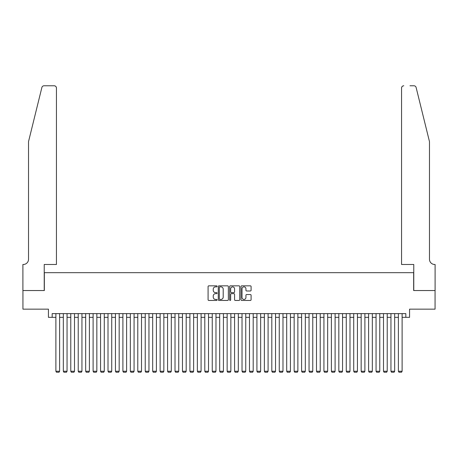 <?xml version="1.0" encoding="UTF-8"?>
<svg xmlns="http://www.w3.org/2000/svg" width="458" height="458" viewBox="0 0 458 458"><rect width="100%" height="100%" fill="white"/><g stroke="black" fill="none" stroke-linecap="round" stroke-linejoin="round"><path stroke-width="0.69" d="M217.086 286.347A0.51 0.51 0 0 0 216.577 285.838L208.808 285.838A0.733 0.733 0 0 0 208.081 286.571L208.081 299.721A0.733 0.733 0 0 0 208.808 300.454L216.577 300.454A0.51 0.51 0 0 0 217.086 299.944A0.51 0.51 0 0 0 216.577 299.429L215.569 299.429A2.342 2.342 0 0 1 213.233 297.093L213.233 295.994A2.342 2.342 0 0 1 215.569 293.658L216.577 293.658A0.51 0.51 0 0 0 217.086 293.143A0.51 0.51 0 0 0 216.577 292.633L215.569 292.633A2.342 2.342 0 0 1 213.233 290.298L213.233 289.198A2.342 2.342 0 0 1 215.569 286.863L216.577 286.863A0.51 0.51 0 0 0 217.086 286.347M250.36 290.99A0.733 0.733 0 0 0 251.093 290.257L251.093 286.571A0.733 0.733 0 0 0 250.36 285.838L241.732 285.838A0.733 0.733 0 0 0 241.005 286.571L241.005 299.721A0.733 0.733 0 0 0 241.732 300.454L250.36 300.454A0.733 0.733 0 0 0 251.093 299.721L251.093 295.267A0.733 0.733 0 0 0 250.36 294.534L246.667 294.534A0.733 0.733 0 0 0 245.94 295.267L245.94 297.477A1.952 1.952 0 0 1 243.982 299.429A1.952 1.952 0 0 1 242.03 297.477L242.03 288.815A1.952 1.952 0 0 1 243.982 286.863A1.952 1.952 0 0 1 245.94 288.815L245.94 290.257A0.733 0.733 0 0 0 246.667 290.99L250.36 290.99M52.16 317.342L52.16 313.621L405.84 313.621L405.84 317.342L409.561 317.342L409.561 309.156L435.06 309.156L435.06 290.538L413.654 290.538L413.654 272.67L44.346 272.67L44.346 290.538L22.94 290.538L22.94 309.156L48.439 309.156L48.439 317.342L55.887 317.342M228.359 286.571A0.733 0.733 0 0 0 227.632 285.838L219.004 285.838A0.733 0.733 0 0 0 218.277 286.571L218.277 299.721A0.733 0.733 0 0 0 219.004 300.454L227.632 300.454A0.733 0.733 0 0 0 228.359 299.721L228.359 286.571M230.368 285.838L238.996 285.838A0.733 0.733 0 0 1 239.723 286.571L239.723 299.721A0.733 0.733 0 0 1 238.996 300.454L235.303 300.454A0.733 0.733 0 0 1 234.57 299.721L234.57 294.391A0.733 0.733 0 0 0 233.843 293.658L231.393 293.658A0.733 0.733 0 0 0 230.66 294.391L230.66 299.944A0.51 0.51 0 0 1 230.151 300.454A0.51 0.51 0 0 1 229.641 299.944L229.641 286.571A0.733 0.733 0 0 1 230.368 285.838M59.609 317.342L63.33 317.342M67.051 317.342L70.778 317.342M74.499 317.342L78.221 317.342M81.948 317.342L85.669 317.342M89.39 317.342L93.111 317.342M96.838 317.342L100.56 317.342M104.281 317.342L108.008 317.342M111.729 317.342L115.45 317.342M119.172 317.342L122.899 317.342M126.62 317.342L130.341 317.342M134.068 317.342L137.789 317.342M141.511 317.342L145.232 317.342M148.959 317.342L152.68 317.342M156.401 317.342L160.128 317.342M163.85 317.342L167.571 317.342M171.298 317.342L175.019 317.342M178.74 317.342L182.461 317.342M186.188 317.342L189.91 317.342M193.631 317.342L197.358 317.342M201.079 317.342L204.8 317.342M208.522 317.342L212.249 317.342M215.97 317.342L219.691 317.342M223.418 317.342L227.139 317.342M230.861 317.342L234.582 317.342M238.309 317.342L242.03 317.342M245.751 317.342L249.478 317.342M253.2 317.342L256.921 317.342M260.642 317.342L264.369 317.342M268.09 317.342L271.812 317.342M275.539 317.342L279.26 317.342M282.981 317.342L286.702 317.342M290.429 317.342L294.15 317.342M297.872 317.342L301.599 317.342M305.32 317.342L309.041 317.342M312.768 317.342L316.489 317.342M320.211 317.342L323.932 317.342M327.659 317.342L331.38 317.342M335.101 317.342L338.828 317.342M342.55 317.342L346.271 317.342M349.992 317.342L353.719 317.342M357.44 317.342L361.162 317.342M364.889 317.342L368.61 317.342M372.331 317.342L376.052 317.342M379.779 317.342L383.501 317.342M387.222 317.342L390.949 317.342M394.67 317.342L398.391 317.342M402.113 317.342L405.84 317.342M219.811 286.863A0.51 0.51 0 0 0 219.296 287.372L219.296 298.919A0.51 0.51 0 0 0 219.811 299.429L220.871 299.429A2.342 2.342 0 0 0 223.206 297.093L223.206 289.198A2.342 2.342 0 0 0 220.871 286.863L219.811 286.863M234.57 288.849A1.952 1.952 0 0 0 232.618 286.897A1.952 1.952 0 0 0 230.66 288.849L230.66 291.901A0.733 0.733 0 0 0 231.393 292.633L233.843 292.633A0.733 0.733 0 0 0 234.57 291.901L234.57 288.849M59.609 313.621L59.609 371.255L55.887 371.255L55.887 313.621M59.609 371.255L59.048 372.222L56.443 372.222L55.887 371.255M41.878 87.478C42.445 86.253 42.445 86.253 41.878 87.478L28.522 141.625L28.522 259.268A5.21 5.21 0 0 1 23.312 264.478L22.9 264.478L22.9 290.538L44.231 290.538L44.231 264.478L56.443 264.478L56.443 88.016A2.233 2.233 0 0 0 54.21 85.778L44.048 85.778A2.233 2.233 0 0 0 41.878 87.478M48.027 85.778L54.21 85.778C55.555 85.921 56.3 86.665 56.443 88.016L56.443 264.478M28.522 259.268A5.21 5.21 0 0 1 23.312 264.478M425.385 125.023L416.122 87.478C415.555 86.253 415.555 86.253 416.122 87.478L429.478 141.625L429.478 259.268A5.21 5.21 0 0 0 434.688 264.478L435.1 264.478L435.1 290.538L413.769 290.538L413.769 264.478L401.557 264.478L401.557 88.016L401.557 264.478M409.973 85.778L413.952 85.778A2.233 2.233 0 0 1 416.122 87.478M403.79 85.778A2.233 2.233 0 0 0 401.557 88.016C401.7 86.665 402.445 85.921 403.79 85.778M429.478 259.268A5.21 5.21 0 0 0 434.688 264.478M67.051 313.621L67.051 371.255L63.33 371.255L63.33 313.621M67.051 371.255L66.496 372.222L63.891 372.222L63.33 371.255M74.499 313.621L74.499 371.255L70.778 371.255L70.778 313.621M74.499 371.255L73.938 372.222L71.334 372.222L70.778 371.255M81.948 313.621L81.948 371.255L78.221 371.255L78.221 313.621M81.948 371.255L81.387 372.222L78.782 372.222L78.221 371.255M89.39 313.621L89.39 371.255L85.669 371.255L85.669 313.621M89.39 371.255L88.835 372.222L86.224 372.222L85.669 371.255M96.838 313.621L96.838 371.255L93.111 371.255L93.111 313.621M96.838 371.255L96.277 372.222L93.672 372.222L93.111 371.255M104.281 313.621L104.281 371.255L100.56 371.255L100.56 313.621M104.281 371.255L103.726 372.222L101.121 372.222L100.56 371.255M111.729 313.621L111.729 371.255L108.008 371.255L108.008 313.621M111.729 371.255L111.168 372.222L108.563 372.222L108.008 371.255M119.172 313.621L119.172 371.255L115.45 371.255L115.45 313.621M119.172 371.255L118.616 372.222L116.011 372.222L115.45 371.255M126.62 313.621L126.62 371.255L122.899 371.255L122.899 313.621M126.62 371.255L126.064 372.222L123.454 372.222L122.899 371.255M134.068 313.621L134.068 371.255L130.341 371.255L130.341 313.621M134.068 371.255L133.507 372.222L130.902 372.222L130.341 371.255M141.511 313.621L141.511 371.255L137.789 371.255L137.789 313.621M141.511 371.255L140.955 372.222L138.345 372.222L137.789 371.255M148.959 313.621L148.959 371.255L145.232 371.255L145.232 313.621M148.959 371.255L148.398 372.222L145.793 372.222L145.232 371.255M156.401 313.621L156.401 371.255L152.68 371.255L152.68 313.621M156.401 371.255L155.846 372.222L153.241 372.222L152.68 371.255M163.85 313.621L163.85 371.255L160.128 371.255L160.128 313.621M163.85 371.255L163.288 372.222L160.684 372.222L160.128 371.255M171.298 313.621L171.298 371.255L167.571 371.255L167.571 313.621M171.298 371.255L170.737 372.222L168.132 372.222L167.571 371.255M178.74 313.621L178.74 371.255L175.019 371.255L175.019 313.621M178.74 371.255L178.185 372.222L175.574 372.222L175.019 371.255M186.188 313.621L186.188 371.255L182.461 371.255L182.461 313.621M186.188 371.255L185.627 372.222L183.023 372.222L182.461 371.255M193.631 313.621L193.631 371.255L189.91 371.255L189.91 313.621M193.631 371.255L193.076 372.222L190.471 372.222L189.91 371.255M201.079 313.621L201.079 371.255L197.358 371.255L197.358 313.621M201.079 371.255L200.518 372.222L197.913 372.222L197.358 371.255M208.522 313.621L208.522 371.255L204.8 371.255L204.8 313.621M208.522 371.255L207.966 372.222L205.361 372.222L204.8 371.255M215.97 313.621L215.97 371.255L212.249 371.255L212.249 313.621M215.97 371.255L215.409 372.222L212.804 372.222L212.249 371.255M223.418 313.621L223.418 371.255L219.691 371.255L219.691 313.621M223.418 371.255L222.857 372.222L220.252 372.222L219.691 371.255M230.861 313.621L230.861 371.255L227.139 371.255L227.139 313.621M230.861 371.255L230.305 372.222L227.695 372.222L227.139 371.255M238.309 313.621L238.309 371.255L234.582 371.255L234.582 313.621M238.309 371.255L237.748 372.222L235.143 372.222L234.582 371.255M245.751 313.621L245.751 371.255L242.03 371.255L242.03 313.621M245.751 371.255L245.196 372.222L242.591 372.222L242.03 371.255M253.2 313.621L253.2 371.255L249.478 371.255L249.478 313.621M253.2 371.255L252.639 372.222L250.034 372.222L249.478 371.255M260.642 313.621L260.642 371.255L256.921 371.255L256.921 313.621M260.642 371.255L260.087 372.222L257.482 372.222L256.921 371.255M268.09 313.621L268.09 371.255L264.369 371.255L264.369 313.621M268.09 371.255L267.529 372.222L264.924 372.222L264.369 371.255M275.539 313.621L275.539 371.255L271.812 371.255L271.812 313.621M275.539 371.255L274.977 372.222L272.373 372.222L271.812 371.255M282.981 313.621L282.981 371.255L279.26 371.255L279.26 313.621M282.981 371.255L282.426 372.222L279.815 372.222L279.26 371.255M290.429 313.621L290.429 371.255L286.702 371.255L286.702 313.621M290.429 371.255L289.868 372.222L287.263 372.222L286.702 371.255M297.872 313.621L297.872 371.255L294.15 371.255L294.15 313.621M297.872 371.255L297.316 372.222L294.712 372.222L294.15 371.255M305.32 313.621L305.32 371.255L301.599 371.255L301.599 313.621M305.32 371.255L304.759 372.222L302.154 372.222L301.599 371.255M312.768 313.621L312.768 371.255L309.041 371.255L309.041 313.621M312.768 371.255L312.207 372.222L309.602 372.222L309.041 371.255M320.211 313.621L320.211 371.255L316.489 371.255L316.489 313.621M320.211 371.255L319.655 372.222L317.045 372.222L316.489 371.255M327.659 313.621L327.659 371.255L323.932 371.255L323.932 313.621M327.659 371.255L327.098 372.222L324.493 372.222L323.932 371.255M335.101 313.621L335.101 371.255L331.38 371.255L331.38 313.621M335.101 371.255L334.546 372.222L331.935 372.222L331.38 371.255M342.55 313.621L342.55 371.255L338.828 371.255L338.828 313.621M342.55 371.255L341.989 372.222L339.384 372.222L338.828 371.255M349.992 313.621L349.992 371.255L346.271 371.255L346.271 313.621M349.992 371.255L349.437 372.222L346.832 372.222L346.271 371.255M357.44 313.621L357.44 371.255L353.719 371.255L353.719 313.621M357.44 371.255L356.879 372.222L354.274 372.222L353.719 371.255M364.889 313.621L364.889 371.255L361.162 371.255L361.162 313.621M364.889 371.255L364.328 372.222L361.723 372.222L361.162 371.255M372.331 313.621L372.331 371.255L368.61 371.255L368.61 313.621M372.331 371.255L371.776 372.222L369.165 372.222L368.61 371.255M379.779 313.621L379.779 371.255L376.052 371.255L376.052 313.621M379.779 371.255L379.218 372.222L376.613 372.222L376.052 371.255M387.222 313.621L387.222 371.255L383.501 371.255L383.501 313.621M387.222 371.255L386.666 372.222L384.062 372.222L383.501 371.255M394.67 313.621L394.67 371.255L390.949 371.255L390.949 313.621M394.67 371.255L394.109 372.222L391.504 372.222L390.949 371.255M402.113 313.621L402.113 371.255L398.391 371.255L398.391 313.621M402.113 371.255L401.557 372.222L398.952 372.222L398.391 371.255"/></g></svg>
